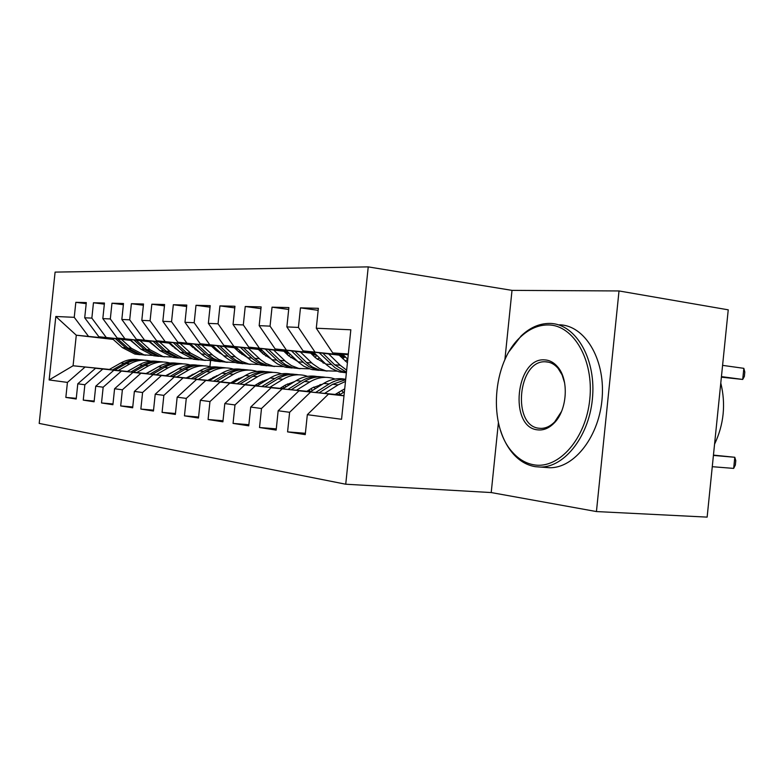 <?xml version="1.0" encoding="UTF-8"?>
<svg xmlns="http://www.w3.org/2000/svg" width="784" height="784" viewBox="0 0 784 784"><rect width="100%" height="100%" fill="white"/><g stroke="black" fill="none" stroke-linecap="round" stroke-linejoin="round"><path stroke-width="1.18" d="M368.235 266.883L55.096 272.107L39.2 423.419L345.734 484.218L368.235 266.883L512.011 290.374L504.876 359.778M498.399 422.684L491.215 492.558L596.438 511.56L619.017 290.952L512.011 290.374M619.017 290.952L728.238 309.827L707.139 517.117L596.438 511.56M305.388 433.297L287.581 431.876L305.25 434.62L307.328 414.677L341.559 419.283L350.83 329.79L316.295 328.231L318.363 308.308L300.458 307.867L298.43 327.428L286.875 326.908L288.884 307.583L272.038 307.171L270.059 326.144L259.171 325.654L261.131 306.897L245.235 306.505L243.314 324.939L233.044 324.478L234.945 306.25L219.932 305.878L218.06 323.802L208.348 323.361L210.2 305.642L196 305.29L194.177 322.724L184.985 322.312L186.778 305.064L173.323 304.731L171.549 321.705L162.827 321.313L164.591 304.515L151.822 304.202L150.087 320.744L141.806 320.372L143.521 303.996L131.389 303.702L129.703 319.823L121.834 319.47L123.5 303.506L111.965 303.222L110.319 318.951L102.822 318.608L104.458 303.036L93.463 302.761L91.855 318.118L84.711 317.794L86.309 302.585L75.823 302.33L86.191 303.653M287.581 431.876L289.619 412.296L278.163 410.757L298.949 390.824L339.55 394.881M276.282 428.877L259.524 427.515L276.154 430.093L278.163 410.757M259.524 427.515L261.493 408.513L250.704 407.063L271.127 387.737L310.533 391.677M248.871 424.693L233.064 423.399L248.753 425.839L250.704 407.063M233.064 423.399L234.984 404.946L224.802 403.574L244.863 384.826L283.142 388.658M223.009 420.753L208.083 419.518L222.901 421.821L224.802 403.574M208.083 419.518L209.955 401.584L200.332 400.281L220.03 382.073L257.25 385.797M198.577 417.029L184.456 415.843L198.479 418.029L200.332 400.281M184.456 415.843L186.278 398.399L177.164 397.165L196.529 379.466L232.74 383.102M175.459 413.501L162.082 412.364L175.361 414.432L177.164 397.165M162.082 412.364L163.856 395.381L155.212 394.215L174.244 376.986L209.495 380.534M153.546 410.15L140.855 409.072L153.458 411.032L155.212 394.215M140.855 409.072L142.58 392.519L134.378 391.412L153.076 374.644L187.435 378.094M132.751 406.965L120.687 405.936L132.663 407.798L134.378 391.412M120.687 405.936L122.382 389.795L114.582 388.746L132.957 372.41L166.463 375.781M112.984 403.946L101.518 402.956L112.906 404.72L114.582 388.746M101.518 402.956L103.165 387.208L95.736 386.208L113.807 370.283L146.49 373.576M94.178 401.065L83.251 400.114L94.1 401.8L95.736 386.208M83.251 400.114L84.868 384.748L77.792 383.797L95.56 368.264L127.459 371.479M76.264 398.321L65.846 397.41L76.195 399.017L77.792 383.797M65.846 397.41L67.424 382.406L49.147 379.946L55.811 316.491L74.245 317.324L75.823 302.33M193.736 346.949L192.913 347.537M172.402 345.185L171.128 345.038M151.273 342.765L150.361 342.657M131.104 340.452L98.862 336.757L130.693 340.08M193.334 347.263L192.521 347.175M172 344.823L170.726 344.676M150.861 342.392L149.95 342.294M84.711 317.794L98.862 336.757M91.855 318.118L106.085 337.257M109.378 369.431L73.079 365.765L109.201 369.529M187.347 377.418L188.405 377.525M209.181 379.623L210.759 379.779M209.338 379.534L210.896 379.701M188.572 377.427L187.405 377.31M67.424 382.406L85.015 367.088M49.147 379.946L73.079 365.765L76.283 335.199L55.811 316.491M193.579 346.802L191.913 346.616M171.382 344.254L170.108 344.107M150.234 341.824L117.188 338.031L149.793 341.432M193.158 346.42L191.492 346.224M170.951 343.862L169.687 343.715M102.822 318.608L117.188 338.031M110.319 318.951L124.774 338.551M166.208 375.389L167.002 375.467M187.405 377.525L188.258 377.614M209.044 379.711L210.622 379.868M232.133 382.033L232.711 382.092M95.56 368.264L127.361 371.538M166.1 375.448L166.894 375.526M187.445 377.604L188.16 377.672M208.946 379.77L210.524 379.926M232.035 382.092L232.77 382.171M84.868 384.748L102.753 369.058M214.561 348.361L213.758 348.272M192.511 345.822L190.845 345.626M170.295 343.265L136.416 339.354L169.834 342.843M214.924 348.047L213.317 347.861M192.07 345.411L190.394 345.215M121.834 319.47L136.416 339.354M129.703 319.823L144.383 339.903M165.943 375.536L166.737 375.624M186.837 377.643L188.003 377.761M208.789 379.858L210.367 380.015M231.878 382.19L232.858 382.288M113.807 370.283L146.383 373.645M165.836 375.605L166.629 375.683M186.729 377.712L187.895 377.829M208.681 379.926L210.259 380.083M231.78 382.249L232.926 382.367M103.165 387.208L121.363 371.126M214.747 347.479L212.64 347.234M191.374 344.774L156.624 340.756L190.894 344.333M214.277 347.038L212.17 346.793M141.806 320.372L156.624 340.756M150.087 320.744L164.993 341.334M186.563 377.81L187.729 377.927M208.515 380.015L210.092 380.181M231.613 382.347L233.015 382.484M132.957 372.41L166.345 375.85M186.445 377.878L187.611 377.996M208.407 380.083L209.985 380.25M231.505 382.416L233.073 382.572M122.382 389.795L140.885 373.292M238.16 349.223L235.572 348.919M213.542 346.361L177.87 342.226L213.042 345.901M237.67 348.762L235.082 348.459M162.827 321.313L177.87 342.226M171.549 321.705L186.68 342.833M208.23 380.191L209.808 380.348M231.339 382.514L233.171 382.7M153.076 374.644L187.307 378.172M208.113 380.26L209.691 380.426M231.211 382.582L233.24 382.788L232.495 381.818M142.58 392.519L161.416 375.565M262.856 351.065L259.739 350.703M236.905 348.037L200.253 343.764L236.376 347.547M262.336 350.575L259.22 350.213M184.985 322.312L200.253 343.764M194.177 322.724L209.544 344.411M231.035 382.7L233.064 382.906M255.378 385.15L255.927 385.199M174.244 376.986L209.367 380.612M230.908 382.778L232.936 382.974M255.251 385.218L255.996 385.297M163.856 395.381L183.015 377.966M288.943 353.025L285.239 352.584M261.533 349.811L223.852 345.401L260.974 349.282M288.404 352.496L284.69 352.065M208.348 323.361L223.852 345.401M218.06 323.802L233.661 346.077M255.055 385.336L257.593 385.591M196.529 379.466L232.603 383.18M254.927 385.424L257.456 385.679M186.278 398.399L205.78 380.485M316.54 355.093L312.189 354.584M287.552 351.683L248.783 347.126L286.964 351.114M315.972 354.535L311.62 354.025M233.044 324.478L248.783 347.126M243.314 324.939L259.151 347.841M280.417 388.129L283.504 388.433M220.03 382.073L257.103 385.885M280.27 388.207L283.357 388.521M209.955 401.584L229.8 383.151M345.793 357.298L340.717 356.7M315.08 353.662L275.155 348.949L314.453 353.055M345.185 356.7L340.109 356.103M259.171 325.654L275.155 348.949M270.059 326.144L286.14 349.703M307.21 391.069L310.915 391.441M244.863 384.826L282.985 388.756M307.054 391.157L310.758 391.53M234.984 404.946L255.182 385.963M344.245 355.769L303.094 350.879L343.578 355.113M286.875 326.908L303.094 350.879M298.43 327.428L314.747 351.683M335.562 394.185L339.952 394.626M271.127 387.737L310.366 391.775M335.405 394.283L339.795 394.724M261.493 408.513L282.064 388.952M348.243 354.78L332.759 352.927L348.321 354.005M316.295 328.231L332.759 352.927M298.949 390.824L339.374 394.989M289.619 412.296L310.552 392.108M491.215 492.558L345.734 484.218M173.029 346.244L172.362 346.165M152.527 343.902L151.616 343.794M132.388 341.599L131.81 341.54M113.161 339.403L76.283 335.199L112.465 338.796M210.533 360.777L209.916 366.628M172.98 345.715L171.716 345.568M151.861 343.304L150.949 343.196M131.712 340.991L131.134 340.932M307.328 414.677L328.486 394.097L344.009 395.646M328.486 394.097L343.99 395.822M74.245 317.324L88.269 336.032M300.458 307.867L318.157 310.327M272.038 307.171L288.688 309.455M245.235 306.505L260.945 308.641M219.932 305.878L234.769 307.887M196 305.29L210.034 307.171M173.323 304.731L186.631 306.495M151.822 304.202L164.444 305.858M131.389 303.702L143.394 305.26M111.965 303.222L123.382 304.702M93.463 302.761L104.341 304.163M339.109 395.156L344.411 391.794M712.274 466.696L733.667 468.401L734.794 457.278L713.45 455.112M713.42 455.426L734.794 457.278L735.794 460.62L735.343 465.049L733.667 468.401M342.549 354.094L347.782 359.258M721.388 377.173L742.713 379.446L743.84 368.333L722.583 365.364M743.84 368.333L744.8 372.047L744.349 376.467L742.713 379.446L721.437 376.624M335.16 394.44L344.715 388.825M324.615 393.382L338.159 384.856L345.479 381.426M310.111 391.941L323.753 383.405C330.603 379.24 337.688 377.829 345.019 379.191M319.059 392.833L332.641 384.297L345.666 379.681M345.715 379.191C339.952 379.113 334.445 380.701 329.182 383.954L315.58 392.48M306.828 391.304L312.277 387.904L322.508 384.189M341.53 390.422L343.47 392.392M296.44 390.265L309.768 381.994C316.942 377.672 324.341 376.369 331.955 378.094L335.121 379.044M282.75 388.903L296.166 380.632C302.859 376.604 309.807 375.242 316.981 376.536M320.764 384.474L321.509 384.807M291.197 389.746L304.545 381.475C311.297 377.408 318.284 376.026 325.507 377.339M340.236 394.44L338.561 392.284M321.234 376.859C314.335 375.85 307.681 377.28 301.281 381.142L287.904 389.413M336.542 393.568L337.091 394.332M313.482 352.114L326.663 364.923L331.485 368.539L338.943 371.792L346.381 372.802M328.643 353.917L340.187 365.246L346.646 370.175M339.158 355.162L347.42 362.776M319.186 352.79L334.935 367.667L340.06 370.665L346.381 372.743M346.45 372.126L334.66 364.795L322.832 353.221M323.763 363.217L324.654 362.992M286.042 350.232L298.998 362.659L303.751 366.177L311.101 369.352L318.608 370.342M300.36 351.928L312.63 363.776L319.47 368.48L325.928 370.832L336.914 371.146M310.719 353.153L315.413 357.72L325.527 363.845M345.274 361.101L347.773 359.327M291.432 350.869L304.133 363.08L308.896 366.618L317.373 370.087L325.066 370.763M327.144 371.087L319.568 370.097L312.179 366.892L307.406 363.345L294.872 351.271M342.745 358.69L344.48 357.141M548.614 324.958C538.49 324.792 529.063 328.868 520.321 337.189C492.166 362.806 487.864 426.124 512.697 452.446C518.93 459.404 526.113 463.55 534.247 464.873C558.904 469.165 585.952 438.579 589.784 399.34C593.988 360.13 573.663 325.242 548.614 324.958M509.267 351.32L521.095 335.983C529.847 327.643 539.314 323.449 549.476 323.42L550.084 323.429C574.878 323.733 595.438 356.994 592.655 395.891C590.185 434.787 565.039 467.597 540.127 467.048L535.374 466.686C527.034 465.314 519.674 461.07 513.295 453.936C507.738 447.605 503.475 439.755 500.515 430.367M545.027 359.915C549.79 360.258 553.984 362.571 557.63 366.843C569.243 379.721 567.283 410.453 553.984 423.213C548.927 428.25 543.547 430.475 537.844 429.877C508.395 427.75 515.715 356.632 545.027 359.915M564.656 383.053L562.118 374.928L558.12 368.402C554.66 364.335 550.672 362.139 546.144 361.806L545.341 361.777C517.803 360.052 511.756 426.388 539.314 428.27L541.009 428.378C545.86 428.348 550.407 426.192 554.66 421.929L561.501 411.522M559.482 324.831C584.345 325.164 604.983 358.288 602.22 396.969C599.789 435.669 574.603 468.293 549.623 467.734L545.125 467.411M720.79 383.043C725.945 404.103 723.867 424.487 714.557 444.205M280.055 388.345L285.415 385.042L294.647 381.563M313.708 387.071L315.384 388.639M269.833 387.325L282.936 379.299C290.002 375.105 297.283 373.841 304.79 375.526L307.632 376.359M319.901 384.67L320.558 385.405M256.878 386.022L270.068 378.006C276.625 374.115 283.426 372.792 290.472 374.027M264.865 386.826L278.006 378.799C284.602 374.87 291.452 373.537 298.537 374.791M312.444 390.481L310.954 388.727M294.49 374.34C287.718 373.37 281.191 374.752 274.919 378.486L261.758 386.512M309.092 389.893L310.199 391.373M254.712 385.552L259.994 382.337L268.246 379.113M287.375 383.944L288.786 385.169M244.657 384.542L257.544 376.741C264.492 372.665 271.666 371.449 279.065 373.096L281.623 373.831M232.387 383.307L245.353 375.516C251.772 371.753 258.446 370.469 265.355 371.645M239.953 384.062L252.869 376.271C259.337 372.469 266.05 371.175 272.999 372.371M286.101 386.835L284.808 385.424M269.167 371.949C262.503 371.008 256.103 372.361 249.949 375.977L237.013 383.768M283.093 386.473L284.278 387.953M260.102 348.459L272.842 360.522L277.516 363.952L284.768 367.049L292.06 368.019M273.645 350.046L285.739 361.581L291.452 365.628L298.841 368.46L309.376 368.823M322.93 362.865L323.802 362.169M283.847 351.252L288.473 355.691L297.655 361.404M317.285 359.376L319.47 357.945M265.208 349.056L277.703 360.924L282.397 364.364L289.659 367.48L298.322 368.411M314.276 354.829L313.335 355.691M300.135 368.725L292.775 367.755L285.494 364.629L280.79 361.169L268.451 349.439M314.903 357.22L316.961 355.505M235.543 346.773L251.713 361.257L258.769 364.56L266.913 365.814M248.371 348.272L260.288 359.503L265.923 363.443L273.204 366.206L283.318 366.608M258.416 349.448L262.973 353.77L271.274 359.062M290.805 357.69L292.648 356.593M240.374 347.332L252.673 358.876L257.299 362.237L264.463 365.275L272.989 366.197M288.679 352.986L287.101 354.378M274.567 366.491L267.413 365.53L260.239 362.492L255.604 359.121L243.452 347.694M288.551 355.769L290.354 354.378M230.702 382.896L235.906 379.77L243.197 376.81M262.424 381.024L263.571 381.955M220.804 381.896L233.485 374.321C240.316 370.362 247.381 369.186 254.673 370.793L256.966 371.43M209.171 380.73L221.911 373.155C228.203 369.519 234.739 368.264 241.521 369.391M255.731 384.934L256.103 385.444M216.345 381.455L229.046 373.88C235.386 370.195 241.962 368.931 248.783 370.077M261.111 383.445L260.004 382.327M245.137 369.685C238.601 368.784 232.309 370.087 226.272 373.596L213.552 381.171M258.426 383.298L259.445 384.464M212.258 345.166L224.567 356.583L229.114 359.846L236.151 362.796L243.05 363.727M224.42 346.587L236.16 357.533L241.717 361.375L248.891 364.08L258.612 364.511M234.308 347.743L238.797 351.947L246.245 356.828M265.727 356.054L267.226 355.221M216.845 345.705L228.938 356.936L233.495 360.219L240.551 363.178L248.92 364.09M263.698 351.869L262.228 353.065M250.321 364.364L243.354 363.423L236.288 360.454L231.721 357.171L219.765 346.048M263.581 354.329L265.129 353.231M207.917 380.377L219.373 374.664M238.757 378.29L239.63 378.956M198.166 379.397L210.641 372.028C217.374 368.166 224.332 367.03 231.505 368.607L233.554 369.166M187.121 378.28L199.655 370.92C205.82 367.382 212.229 366.167 218.893 367.255M193.932 378.966L206.437 371.596C212.64 368.039 219.089 366.804 225.782 367.902M237.385 380.309L236.464 379.446M222.323 367.529C215.894 366.657 209.72 367.921 203.801 371.332L191.286 378.701M234.994 380.318L235.847 381.23M236.494 349.782L237.229 349.115M190.149 343.647L202.252 354.76L206.731 357.945L213.66 360.826L220.392 361.738M201.704 344.989L213.268 355.662L218.736 359.415L225.802 362.051L235.171 362.512M211.435 346.116L215.855 350.223L222.48 354.662M241.933 354.466L243.109 353.868M194.51 344.156L206.408 355.103L210.896 358.298L217.854 361.189L225.968 362.09M239.865 350.83L238.61 351.771M227.291 362.345L220.51 361.424L213.552 358.523L209.054 355.319L197.274 344.48M239.884 352.918L241.188 352.065M186.269 377.976L196.676 372.665M216.257 375.722L216.874 376.153M176.665 377.016L188.944 369.842C195.559 366.089 202.409 364.981 209.485 366.52L211.317 367.01M166.159 375.957L178.487 368.784C184.534 365.364 190.826 364.168 197.352 365.217M210.386 378.907L210.994 379.642M172.647 376.614L184.936 369.44C191.022 365.981 197.343 364.776 203.918 365.844M214.806 377.378L214.091 376.751M200.626 365.481C194.314 364.638 188.248 365.873 182.427 369.186L170.118 376.359M212.699 377.535L213.395 378.221M214.189 348.674L215.149 347.851M169.128 342.196L180.212 352.3L193.295 359.199L198.832 359.856M180.114 343.47L190.679 353.153L203.86 360.13L212.895 360.611M189.699 344.578L199.851 352.575M219.324 352.937L220.177 352.535M173.274 342.677L184.162 352.624L197.274 359.552L204.134 360.189M217.207 349.772L216.159 350.497M205.398 360.424L199.812 359.778L186.67 352.829L175.91 342.98M217.374 351.526L218.422 350.899M165.659 375.703L174.989 370.822M156.212 374.752L168.286 367.765C174.812 364.109 181.555 363.031 188.523 364.54L190.149 364.972M146.206 373.743L158.339 366.765C164.258 363.433 170.432 362.277 176.851 363.286M189.326 376.183L189.797 376.712M152.38 374.37L164.473 367.382C170.442 364.021 176.645 362.855 183.103 363.874M193.315 374.644L192.795 374.213M179.967 363.531C173.764 362.718 167.796 363.913 162.092 367.137L149.979 374.125M191.482 374.919L192.011 375.409M149.117 340.824L160.014 350.673L172.911 357.416L178.301 358.053M159.583 342.03L169.991 351.477L182.976 358.298L191.688 358.798M169.021 343.118L178.282 350.546M197.823 351.448L198.372 351.212M153.066 341.275L163.778 350.977L176.704 357.749L183.348 358.376M195.637 348.694L194.795 349.243M184.554 358.602L179.124 357.965L166.169 351.173L155.575 341.569M195.961 350.174L196.755 349.723M146.04 373.537L154.164 369.166M136.73 372.596L148.617 365.785C155.036 362.218 161.671 361.179 168.54 362.659L169.981 363.031M127.194 371.636L139.121 364.825C144.942 361.591 150.998 360.464 157.3 361.434M133.074 372.224L144.981 365.413C150.832 362.149 156.927 361.012 163.268 362.002M160.269 361.679C154.164 360.885 148.313 362.051 142.708 365.187L130.791 371.998M172.705 346.479L173.323 346.018M130.046 339.501L140.767 349.115L153.468 355.711L158.721 356.338M140.022 340.648L150.273 349.88L163.072 356.553L171.49 357.063M149.313 341.716L157.672 348.557M133.809 339.942L144.354 349.409L157.094 356.024L163.542 356.651M175.077 347.626L174.45 348.008M164.689 356.857L159.397 356.23L146.637 349.586L136.21 340.217M175.567 348.851L176.116 348.566M127.322 371.469L133.917 367.794M118.149 370.538L129.85 363.894C136.171 360.415 142.708 359.405 149.479 360.856L150.744 361.179M109.045 369.627L120.795 362.982C126.498 359.836 132.447 358.729 138.641 359.67M114.67 370.185L126.381 363.541C132.124 360.366 138.102 359.258 144.334 360.209M141.473 359.905C135.475 359.131 129.723 360.277 124.205 363.325L112.484 369.97M111.857 338.247L122.402 347.626L134.917 354.084L140.032 354.701M121.373 339.335L131.477 348.361L144.089 354.887L152.223 355.407M130.526 340.383L137.925 346.567M115.444 338.659L125.822 347.91L138.376 354.388L144.638 355.005M145.736 355.201L140.571 354.584L127.998 348.086L117.727 338.923M332.641 384.297L338.159 384.856M323.753 383.405L329.182 383.954M304.545 381.475L309.768 381.994M296.166 380.632L301.281 381.142M331.201 364.511L325.762 364.08M340.187 365.246L334.66 364.795M303.241 362.257L298.116 361.836M311.738 362.943L306.515 362.522M278.006 378.799L282.936 379.299M270.068 378.006L274.919 378.486M252.869 376.271L257.544 376.741M245.353 375.516L249.949 375.977M276.821 360.121L271.97 359.729M284.857 360.767L279.917 360.366M251.811 358.092L247.205 357.72M259.416 358.709L254.741 358.327M229.046 373.88L233.485 374.321M221.911 373.155L226.272 373.596M228.085 356.181L223.724 355.828M235.308 356.759L230.868 356.406M206.437 371.596L210.641 372.028M199.655 370.92L203.801 371.332M205.565 354.358L201.419 354.015M212.425 354.907L208.211 354.574M184.936 369.44L188.944 369.842M178.487 368.784L182.427 369.186M184.162 352.624L180.212 352.3M190.679 353.153L186.67 352.829M164.473 367.382L168.286 367.765M158.339 366.765L162.092 367.137M163.778 350.977L160.014 350.673M169.991 351.477L166.169 351.173M144.981 365.413L148.617 365.785M139.121 364.825L142.708 365.187M144.354 349.409L140.767 349.115M150.273 349.88L146.637 349.586M126.381 363.541L129.85 363.894M120.795 362.982L124.205 363.325M125.822 347.91L122.402 347.626M131.477 348.361L127.998 348.086M340.06 372.077L345.528 372.557M312.199 369.627L317.373 370.087M320.666 370.371L325.928 370.832M512.697 452.446L513.295 453.936M520.321 337.189L521.095 335.983M558.12 368.402L557.63 366.843M554.66 421.929L553.984 423.213M549.623 467.734L540.127 467.048M545.341 361.777L548.78 362.218M285.846 367.324L290.746 367.745M293.863 368.019L298.841 368.46M260.886 365.128L265.521 365.54M268.481 365.795L273.204 366.206M237.199 363.051L241.609 363.443M244.412 363.688L248.891 364.08M214.698 361.081L218.883 361.444M221.549 361.679L225.802 362.051M193.295 359.199L197.274 359.552M199.812 359.778L203.86 360.13M172.911 357.416L176.704 357.749M179.124 357.965L182.976 358.298M153.468 355.711L157.094 356.024M159.397 356.23L163.072 356.553M134.917 354.084L138.376 354.388M140.571 354.584L144.089 354.887"/></g></svg>
